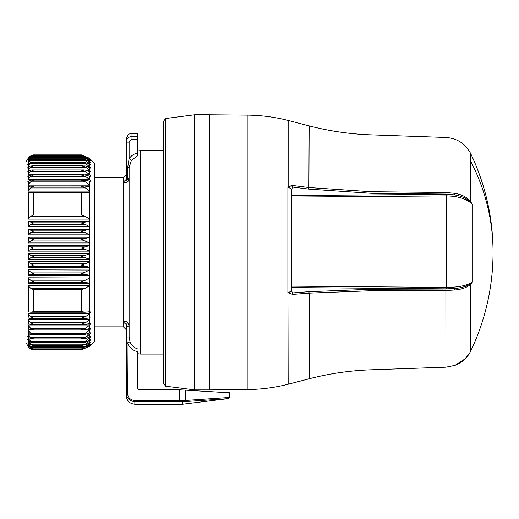 <?xml version="1.0" encoding="UTF-8"?>
<svg xmlns="http://www.w3.org/2000/svg" width="519" height="519" viewBox="0 0 519 519"><rect width="100%" height="100%" fill="white"/><g stroke="black" fill="none" stroke-linecap="round" stroke-linejoin="round"><path stroke-width="0.78" d="M165.645 328.177L165.645 118.501L165.645 386.168L163.498 383.398L163.498 121.277L163.498 354.068L140.578 354.068L140.578 150.607L163.498 150.607M227.543 398.702L182.909 404.191L182.909 401.732L227.543 398.702L227.977 397.567L229.411 397.47L228.405 398.605L229.411 397.47L229.411 392.753L227.977 392.727L227.977 397.567L183.116 400.61L134.843 400.538C130.295 400.065 127.81 397.535 127.395 392.954L126.247 392.954L126.247 395.621C126.759 400.843 129.62 403.704 134.843 404.217L182.558 404.217L182.883 400.616M137.71 139.176L131.982 139.176L131.982 133.409L129.497 133.973C128.647 133.578 127.564 135.297 126.247 139.144L126.247 142.122L129.114 142.122L129.114 158.632C131.262 155.648 134.123 153.741 137.71 152.904L137.71 136.387L131.982 136.387C128.485 136.737 126.571 138.651 126.247 142.122L126.247 179.386L123.379 182.091L123.379 321.975L126.247 324.654L126.247 392.954C126.727 398.216 129.594 401.122 134.843 401.667L182.909 401.732L183.116 400.61M227.977 392.727L179.658 389.795L179.658 401.667M137.71 348.95C134.058 347.808 131.495 345.433 130.029 341.826L127.395 342.89C129.354 347.555 132.793 350.513 137.71 351.765L137.71 388.627L138.858 389.795L179.658 389.795M131.982 133.409L137.71 133.409L137.71 136.387M131.404 160.261L129.114 167.468L127.68 167.468L129.114 158.632L131.404 160.261L137.71 155.726L137.71 152.904L137.71 155.395M126.247 142.122L126.247 179.386C126.805 181.014 127.285 180.625 127.68 178.225L127.68 167.157M127.395 392.954L127.064 336.98L129.114 336.98L129.114 331.55M130.016 341.794L129.114 336.98L129.114 167.468M94.724 177.829L123.379 177.829L123.379 182.091C125.617 183.895 127.531 182.604 129.114 178.225L127.68 178.225M126.247 392.954L126.247 324.654C126.617 323.279 126.896 323.791 127.064 326.192L129.114 326.107M126.247 179.386L126.247 174.961L123.379 177.829M128.933 179.639L128.232 181.176M126.798 182.474L124.093 182.753M129.114 178.225L129.114 181.922M94.724 326.84L123.379 326.84L123.379 321.975C125.987 320.534 127.895 321.942 129.114 326.192M30.939 192.465L33.398 193.023L81.379 193.023L85.401 192.478L89.91 192.984L89.489 186.795L84.591 186.049L81.379 186.509L85.401 187.93L89.489 190.823M84.902 192.465L85.401 192.478M33.398 193.023L33.398 215.048L81.379 215.048L85.401 216.488L89.489 218.875L89.489 192.925M33.398 215.048L30.602 216.488L28.435 218.428L28.435 192.841L30.602 192.478M27.903 192.984L28.435 192.841M28 192.964L28.435 186.658L27.851 186.898M85.401 187.93L30.602 187.93L28.435 190.278M30.602 187.93L33.398 186.509L30.602 186.087L28.435 186.658M90.085 181.326L85.401 180.197L81.379 180.502L85.401 181.89L89.489 184.848L90.001 186.898L89.489 186.795M31.146 186.049L30.602 186.087M85.401 246.869L81.379 248.088L89.489 250.962L89.489 245.506L85.401 246.869L30.602 246.869L28 245.377L28.435 237.566L30.602 238.474L85.401 238.474L89.735 237.248L89.489 229.314L81.379 231.247L89.489 234.646M27.994 261.719L28 259.299L33.398 256.587L28 253.557L28 251.118L28.435 250.664L33.398 248.088L30.602 246.869M85.401 255.303L81.379 256.587L89.489 259.169L89.489 253.707L85.401 255.303L30.602 255.303M85.401 263.717L81.379 265.053L89.489 267.317L89.489 261.9L85.401 263.717L30.602 263.717L28 261.732L89.735 261.732L89.489 259.169M28 285.56L28 283.277L33.398 281.635L30.602 280.221L28 277.795L28 275.44L33.398 273.422L30.602 272.04L28 269.828L28 267.428L33.398 265.053L30.602 263.717M85.401 272.04L81.379 273.422L89.489 275.355L89.489 270.023L85.401 272.04L30.602 272.04M85.401 280.221L81.379 281.635L89.489 283.218L89.489 278.009L85.401 280.221L30.602 280.221M30.939 312.211L33.398 311.647L33.398 289.621L81.379 289.621L85.401 288.181L89.489 285.8L89.489 283.218M33.398 289.621L30.602 288.181L28 285.573L89.748 285.56M33.398 311.647L81.379 311.647L85.401 312.191L89.489 311.75L89.489 285.8M84.902 312.211L85.401 312.191M85.401 316.739L81.379 318.16L84.591 318.627L89.489 317.881L89.489 313.852L85.401 316.739L30.602 316.739L28 313.573L28 311.705L28.435 311.828L28.435 286.248M31.146 318.627L33.398 318.16L30.602 316.739M85.401 322.779L81.379 324.167L85.401 324.472L89.489 323.512L89.489 319.821L85.401 322.779L30.602 322.779L28 319.535L28.435 314.391M27.981 324.946L28 323.421L30.602 324.472L33.398 324.167L30.602 322.779M85.401 328.287L81.379 329.636L83.948 329.935L89.489 328.598L89.489 325.277L85.401 328.287L30.602 328.287L28 324.985L89.735 324.985C90.689 323.746 90.689 323.22 89.735 323.421L89.489 323.512M27.981 334.152L28 332.971L30.602 334.56L33.398 334.508L30.602 333.217L28 329.883L28 328.488L30.602 329.812L33.398 329.636L30.602 328.287M85.401 333.217L81.379 334.508L83.617 334.736L89.489 333.114L89.489 330.175L85.401 333.217L30.602 333.217M85.401 337.525L81.379 338.758L85.401 338.686L89.489 337.006L89.489 334.483L85.401 337.525L30.602 337.525L28 334.191L29.648 334.191M30.602 348.041L85.401 348.041L81.379 348.937L33.398 348.937L30.602 348.041L28 344.94L28 344.512L30.602 347.01L33.398 347.458L30.602 346.465L28 343.273L28 342.637L28 343.273L28 342.637L30.602 344.934L33.398 345.258L30.602 344.181L28 340.912L28 340.075L30.602 342.151L33.398 342.352L30.602 341.191L28.435 338.738L28 336.844L30.602 338.686L33.398 338.758L30.602 337.525M85.401 341.191L81.379 342.352L85.401 342.151L89.489 340.256L89.489 338.167L85.401 341.191L30.602 341.191M85.401 344.181L81.379 345.258L85.401 344.934L89.489 342.838L89.489 341.197L85.401 344.181L30.602 344.181M85.401 346.465L81.379 347.458L85.401 347.01L89.489 344.733L89.489 343.552L85.401 346.465L30.602 346.465M32.781 347.49L33.398 347.458M27.721 171.867L30.602 170.109L31.821 169.934L33.398 170.161L30.602 171.458L85.401 171.458L81.379 170.161L83.617 169.934L85.401 170.109L90.228 171.867M85.401 171.458L89.489 174.494L89.489 171.562M87.711 168.506L89.489 170.187L89.489 167.663L85.401 165.989L81.379 165.911L85.401 167.144L87.711 168.506M28.435 237.566L28 237.248L28 234.841L28.435 234.27L33.398 231.247L28 229.236L28 226.874L28.435 226.252L30.602 224.455L33.398 223.04L30.602 222.067L85.401 222.067L89.735 221.399L89.489 218.875M85.401 222.067L81.379 223.04L85.401 224.455L89.489 226.667L89.489 221.457M85.401 238.474L81.379 239.616L89.489 242.769L89.489 237.352M85.401 348.041L89.735 344.94C90.689 343.87 90.689 343.727 89.735 344.512L89.489 344.733M27.799 181.326L28.435 178.828L30.602 176.382L85.401 176.382L81.379 175.039L83.948 174.741L90.163 176.304M85.401 176.382L89.489 179.392L89.489 176.071M29.129 168.506L28.435 169.616L28.435 167.352L30.602 165.989L33.398 165.911L30.602 167.144L29.129 168.506M30.602 171.458L28.435 173.923L28.435 171.289M30.602 176.382L33.398 175.039L31.594 174.741L27.76 176.304M30.602 222.067L28 221.399L28 219.102L28.435 218.428M30.602 238.474L33.398 239.616L28.435 242.431M30.602 312.191L28.435 311.828M30.602 318.588L28.435 318.011M85.401 181.89L30.602 181.89L33.398 180.502L31.367 180.125L28 181.254M30.602 181.89L28.435 184.297L28.435 180.982M87.841 337.875L89.735 337.875C90.689 336.682 90.689 336.338 89.735 336.844L90.377 336.948M28 336.844L27.624 336.649M89.735 171.698C90.689 172.107 90.689 171.698 89.735 170.479L89.489 170.187M28 171.698L28.435 169.616M89.735 176.188C90.689 176.492 90.689 176.025 89.735 174.786L89.489 174.494M28 176.188L28.435 173.923M89.735 181.254C90.689 181.449 90.689 180.93 89.735 179.684L89.489 179.392M28 186.859L28.435 184.297M89.761 229.223L89.489 226.667M28 229.236L89.489 229.314M89.761 245.364L89.489 242.769M28 245.37L89.489 245.506M28 253.557L89.735 253.557L89.489 250.962M89.748 269.815L89.489 267.317M28 269.828L89.489 270.023M89.748 277.782L89.489 275.355M28 277.795L89.489 278.009M28 313.573L89.735 313.573L89.91 311.692L89.489 311.75M27.611 312.055L28 311.705M89.774 319.496L90.001 317.771L89.489 317.881M27.981 319.496L89.489 319.821M90.377 323.48L89.735 323.421M89.774 324.946L89.489 325.277M84.863 329.883L89.735 329.883C90.689 328.65 90.689 328.183 89.735 328.488L89.489 328.598M86.861 334.191L89.735 334.191C90.689 332.971 90.689 332.562 89.735 332.971L89.489 333.114M90.377 333.224L90.228 332.802L89.735 332.971M89.742 340.905L89.735 340.912C90.689 339.75 90.689 339.471 89.735 340.075L89.489 340.256M90.377 340.029L89.735 340.075M27.63 339.77L28 340.075M88.464 340.912L89.735 340.912L89.489 341.197M89.742 343.267L89.735 343.273C90.689 342.151 90.689 341.943 89.735 342.637L89.489 342.838M88.905 343.273L89.735 343.273C90.689 342.151 90.689 341.943 89.735 342.637M89.774 344.895L89.735 344.94C90.689 343.87 90.689 343.727 89.735 344.512M28.435 345.738L28.435 346.9L25.95 342.605L25.95 162.071L28.435 157.77C27.857 157.257 29.512 156.303 33.398 154.902L33.398 155.739L81.379 155.739L85.401 156.634L89.774 159.774M33.398 155.739L30.602 156.634L28.435 158.931L28.286 159.735M89.735 160.157C90.689 160.942 90.689 160.799 89.735 159.735C90.689 160.799 90.689 160.942 89.735 160.157L85.401 157.659L81.379 157.212L85.401 158.204L89.787 161.461M27.656 164.906L28.435 162.914L30.602 160.494L33.398 159.411L30.602 159.742L28 162.032L28.435 160.572L30.602 158.204L32.781 157.179M33.398 157.212L30.602 157.659L28.435 159.508L28.435 160.572M89.735 162.032C90.689 162.732 90.689 162.518 89.735 161.403C90.689 162.518 90.689 162.732 89.735 162.032L85.401 159.742L81.379 159.411L85.401 160.494L89.735 163.757C90.689 164.925 90.689 165.204 89.735 164.594L90.338 164.906M88.464 163.757L89.735 163.757C90.689 164.925 90.689 165.204 89.735 164.594L85.401 162.525L81.379 162.324L85.401 163.479L89.742 166.8M33.398 162.324L30.602 162.525L28.435 164.056L28.435 165.937L30.602 163.479L33.398 162.324M81.379 348.937L81.379 349.767L89.489 346.413L94.724 341.171L94.724 163.498L89.489 158.263L89.489 159.463M27.682 168.059L28.435 165.937M87.841 166.794L89.735 166.794C90.689 167.994 90.689 168.338 89.735 167.825L90.293 168.059M28 167.825L28.435 167.352M89.735 317.81L90.377 317.965M89.735 311.705L90.377 311.945M90.429 312.204L90.377 312.529M28 267.428L89.742 267.428M89.735 259.299L28 259.299M89.735 251.118L28 251.118M28 219.102L89.742 219.102M89.761 221.392L28 221.399M28 185.134L89.748 185.147M28 179.684L89.774 179.723M30.965 174.786L27.987 174.819M28 160.157L28.435 159.508M28 164.594L28.435 164.056M308.883 291.684L370.942 289.265L370.975 290.724L309.162 293.131L308.883 291.684L292.294 292.95L288.979 292.807L287.876 292.599L291.756 291.12M291.769 290.984L291.769 189.383L287.876 186.821L287.876 292.599L292.573 294.39L291.769 290.887M370.975 134.843L370.975 191.699L445.912 192.478L445.912 137.464L370.975 134.843C350.04 134.11 329.435 131.119 309.162 125.877L288.765 120.596L288.765 186.353L292.573 185.458L292.294 187.009L287.876 186.821L288.765 186.353L288.979 186.71M292.573 185.458L309.162 187.547L370.975 191.699L370.942 193.269L445.879 194.061L445.912 192.478L454.988 193.347L454.592 194.891C461.657 196.033 467.009 198.479 470.636 202.228L472.303 204.324L472.303 282.18L470.785 284.12L470.636 283.692L472.303 282.18C466.879 285.612 458.193 287.357 446.236 287.416L446.23 288.856L454.592 288.538C461.657 287.876 467.009 286.261 470.636 283.692M454.988 193.347C462.254 194.631 467.522 197.467 470.785 201.846L470.636 202.228M470.785 161.383A229.249 211.577 0 0 1 493.05 252.338A229.249 229.249 0 0 0 470.785 153.78L470.785 201.846L472.303 204.324C466.879 198.868 458.193 196.059 446.236 195.897L446.23 194.333L454.592 194.891L445.879 194.061M292.573 294.39L309.162 293.131L309.162 378.786L287.876 384.3M470.259 351.921L470.785 350.883L470.785 284.12C467.522 287.312 462.254 289.265 454.988 289.978L445.912 290.497L370.975 290.724L370.975 369.807C350.04 370.547 329.435 373.544 309.162 378.786C329.435 373.544 350.04 370.547 370.975 369.807L445.912 367.173L454.988 365.363C462.254 362.444 467.522 357.617 470.785 350.883L472.284 347.678M454.988 289.978L454.592 288.538L445.879 289.031L370.942 289.265M165.645 386.168L194.599 389.886L194.599 114.783L165.645 118.501L163.498 121.277M288.765 120.596C275.128 117.073 261.265 115.244 247.18 115.114L247.18 389.555L209.352 389.886L209.352 114.783L194.599 114.783M184.965 401.641L185.393 400.519L185.393 390.106M134.843 404.217L134.843 400.538M131.982 139.176L129.114 142.122M127.064 326.192L127.064 336.98M81.379 193.023L81.379 215.048M31.322 192.478L84.344 192.478M30.602 216.488L85.401 216.488M28 191.096L89.735 191.096M30.602 249.367L85.401 249.367M30.602 257.807L85.401 257.807M30.602 266.202L85.401 266.202M30.602 274.486L85.401 274.486M30.602 282.608L85.401 282.608M30.602 288.181L85.401 288.181M31.322 312.191L84.344 312.191M89.489 184.848L89.489 181.163M33.398 348.937L33.398 349.767L81.379 349.767M81.379 311.647L81.379 289.621M89.489 346.413L89.489 345.213M33.398 154.902L81.379 154.902L81.379 155.739M28.435 178.828L28.435 175.844M28.435 226.252L28.435 221.568M28.435 234.27L28.435 229.482M28.435 250.664L28.435 245.759M28.435 258.91L28.435 254.012M28.435 267.11L28.435 262.244M28.435 275.193L28.435 270.399M28.435 283.102L28.435 278.424M28.435 323.694L28.435 320.379M28.435 328.825L28.435 325.841M28.435 333.386L28.435 330.746M28.435 337.324L28.435 335.053M28.435 340.613L28.435 338.738M28.435 345.161L28.435 344.097M28.435 343.234L28.435 341.755M30.602 230.183L85.401 230.183M30.602 232.629L85.401 232.629M85.401 167.144L30.602 167.144M89.735 170.479L86.861 170.479M29.648 170.479L28 170.479M89.735 174.786L84.863 174.786M30.602 224.455L85.401 224.455M30.602 240.959L85.401 240.959M89.735 226.874L28 226.874M89.735 234.841L28 234.841M28 237.248L89.735 237.248M89.735 242.944L28 242.944M89.735 275.44L28 275.44M89.735 283.277L28 283.277M28 329.883L30.965 329.883M28 337.875L29.051 337.875M28 340.912L28.694 340.912M28 343.273L28.461 343.273M89.242 344.94L89.735 344.94M30.602 156.634L85.401 156.634M30.602 158.204L85.401 158.204M30.602 160.494L85.401 160.494M30.602 163.479L85.401 163.479M89.489 164.413L89.489 166.502M89.489 159.936L89.489 161.124M89.489 161.831L89.489 163.472M28.435 157.77L28.435 158.931M28.435 161.441L28.435 162.914M29.051 166.794L28 166.794M89.735 159.735L89.242 159.735M89.735 161.403L88.905 161.403M28.461 161.403L28 161.403M28.694 163.757L28 163.757M291.769 287.578L446.23 288.856M445.912 367.173L445.879 289.031M247.18 389.555C261.265 389.425 275.128 387.596 288.765 384.079L288.979 292.807M370.942 193.269L308.883 189.098L292.294 187.009L291.769 190.265M291.769 195.507L446.23 194.333M309.162 125.877L308.883 189.098M291.769 286.144L446.236 287.416L446.236 195.897L291.769 197.051M471.343 349.709L472.232 347.795M209.352 389.886L194.599 389.886M182.558 404.217L182.909 404.191M137.71 353.705L140.578 354.068M140.578 150.607L137.71 150.971M123.379 326.84L126.247 329.708M31.036 192.465L84.772 192.465M31.289 186.049L84.415 186.049M31.036 312.211L84.772 312.211M31.283 318.627L84.415 318.627M31.523 324.544L84.072 324.544M31.756 329.928L83.734 329.928M31.983 334.736L83.41 334.736M32.21 338.92L83.092 338.92M32.431 342.462L82.781 342.462M32.645 345.323L82.469 345.323M32.859 347.49L82.255 347.49M31.99 169.94L83.41 169.94M31.756 174.741L83.741 174.741M28.435 346.9C28.201 346.407 28.993 349.196 33.398 349.767M31.529 180.125L84.072 180.125M32.21 165.749L83.092 165.749M32.859 157.179L82.255 157.179M32.645 159.346L82.469 159.346M32.431 162.213L82.781 162.213M81.379 154.902L89.489 158.263M469.714 352.907L465.199 358.778L454.988 365.363L445.912 367.18L370.975 369.807M309.162 378.786L288.59 384.125M472.303 347.639A229.249 229.249 0 0 0 493.05 252.338M247.18 115.114L209.352 114.783M445.912 137.464C457.233 138.275 465.524 143.718 470.785 153.78"/></g></svg>
